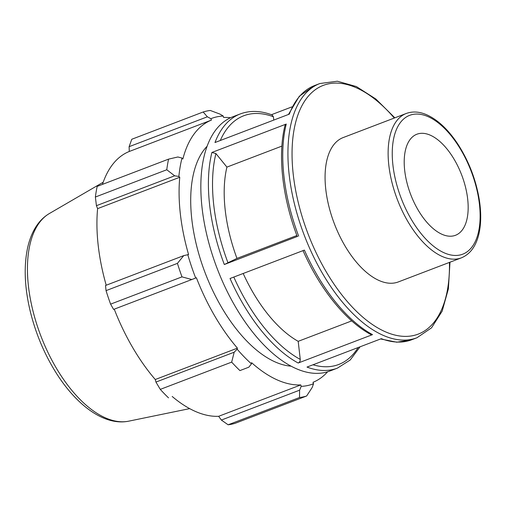 <?xml version="1.0" encoding="UTF-8"?>
<svg xmlns="http://www.w3.org/2000/svg" width="506" height="506" viewBox="0 0 506 506"><rect width="100%" height="100%" fill="white"/><g stroke="black" fill="none" stroke-linecap="round" stroke-linejoin="round"><path stroke-width="0.76" d="M430.549 135.304A54.091 27.299 -110.9 0 1 465.488 187.068A54.091 27.299 -110.9 0 1 455.482 235.29A54.091 27.299 -110.9 0 1 410.682 194.5A54.091 27.299 -110.9 0 1 416.887 134.229A54.091 27.299 -110.9 0 1 430.549 135.304M461.377 257.851L398.33 281.931A77.273 39 -110.9 0 1 334.327 223.665A77.273 39 -110.9 0 1 343.188 137.562L406.236 113.483A77.273 39 69.1 0 0 397.374 199.585A77.273 39 69.1 0 0 461.377 257.851C470.403 254.069 476.31 245.815 479.087 233.102C481.162 223.367 481.238 212.292 479.321 199.883C475.969 179.649 468.746 160.959 457.652 143.812C448.291 129.745 438.171 120.15 427.279 115.026C419.771 111.624 412.757 111.105 406.236 113.483M394.844 117.828L375.869 99.024L356.382 86.558L337.344 81.219L319.83 83.541A136.07 68.677 69.1 0 0 294.511 112.155A136.07 68.677 69.1 0 0 318.723 266.763A136.07 68.677 69.1 0 0 416.931 337.768L411.751 339.747A136.07 68.677 -110.9 0 1 381.341 338.678L306.997 367.078A136.07 68.677 69.1 0 0 337.401 368.14L329.842 371.031A136.07 68.677 -110.9 0 1 231.634 300.026A136.07 68.677 -110.9 0 1 207.416 145.418A136.07 68.677 -110.9 0 1 232.741 116.804L240.306 113.92A136.07 68.677 69.1 0 0 214.98 142.528L289.324 114.135A136.07 68.677 -110.9 0 1 314.65 85.52L299.312 96.26L288.464 114.464M291.956 106.874L271.456 114.698M285.042 125.298L286.244 124.059L211.9 152.458L215.923 153.571L226.909 167.106A113.388 57.229 -110.9 0 0 236.966 258.408L296.87 235.524M236.966 258.408L224.316 264.524L297.617 236.359M372.53 334.63A136.07 68.677 -110.9 0 1 304.384 250.109L230.04 278.502A136.07 68.677 69.1 0 0 298.186 363.023L372.53 334.63L370.898 334.561C345.706 321.108 319.931 289.04 303.005 250.584M272.127 114.951L273.398 116.772L273.778 120.074M243.184 273.487A113.388 57.229 -110.9 0 0 298.198 341.335L300.26 359.412C300.305 361.107 299.615 362.309 298.186 363.023M281.893 146.107L226.909 167.106M298.198 341.335L351.74 320.886M230.546 117.734A140.605 70.966 69.1 0 0 223.639 117.481L223.222 116.038L219.958 114.097L210.287 110.466A151.186 76.311 69.1 0 0 203.172 111.99L207.359 116.797L210.888 118.682A142.116 71.732 -110.9 0 1 223.222 116.038M210.888 118.682L211.438 120.093A140.605 70.966 69.1 0 0 182.862 159.023L182.008 158.036L177.865 156.986L168.574 159.131A151.186 76.311 69.1 0 0 166.771 169.757L174.665 175.803L178.877 176.461A142.116 71.732 -110.9 0 1 182.008 158.036M178.877 176.461L179.763 177.258A140.605 70.966 69.1 0 0 188.574 254.569L183.754 255.612L177.435 263.367A151.186 76.311 69.1 0 0 181.989 276.871L191.825 279.527L195.683 278.028A142.116 71.732 -110.9 0 1 187.777 254.607M195.683 278.028L196.391 277.743A140.605 70.966 69.1 0 0 237.422 348.141L237.156 349.184L234.183 352.201L231.672 362.113A151.186 76.311 69.1 0 0 239.926 370.588L248.794 367.204L251.463 363.877A142.116 71.732 -110.9 0 1 237.156 349.184M251.463 363.877L251.577 362.675A140.605 70.966 69.1 0 0 300.792 384.927L301.209 386.369L299.603 390.177L299.514 397.526A151.186 76.311 69.1 0 0 306.63 396.002L312.196 387.476L313.543 383.725A142.116 71.732 -110.9 0 1 301.209 386.369M313.543 383.725L312.999 382.315A140.605 70.966 69.1 0 0 327.584 371.802M291.108 366.173A120.953 61.049 -110.9 0 1 205.189 272.987A120.953 61.049 -110.9 0 1 207.112 146.247M306.63 396.002L235.239 423.269A151.186 76.311 -110.9 0 1 228.124 424.793L299.514 397.526M239.926 370.588L248.794 367.204M181.989 276.871L110.599 304.138L113.591 309.413L191.825 279.527M179.763 177.258L97.607 208.636L96.425 205.689L174.665 175.803M166.771 169.757L95.381 197.024L96.425 205.689M211.438 120.093L129.283 151.471L129.119 146.677L207.359 116.797M203.172 111.99L131.781 139.258L129.119 146.677M299.603 390.177L221.362 420.056L228.124 424.793M221.362 420.056L218.636 416.305A140.605 70.966 -110.9 0 1 172.185 396.464M168.53 397.855A151.186 76.311 -110.9 0 1 160.282 389.38L231.672 362.113M234.183 352.201L155.943 382.081L160.282 389.38M155.943 382.081L155.266 379.519A140.605 70.966 -110.9 0 1 114.248 309.16M110.599 304.138A151.186 76.311 -110.9 0 1 106.045 290.634L177.435 263.367M183.754 255.612L105.52 285.492L106.045 290.634M106.209 285.226A140.605 70.966 -110.9 0 1 97.607 208.636M95.381 197.024A151.186 76.311 -110.9 0 1 97.184 186.398L168.574 159.131M102.459 184.38A140.605 70.966 -110.9 0 1 129.283 151.471M237.422 348.141L155.266 379.519M300.792 384.927L218.636 416.305M428.443 116.81A74.319 37.514 -110.9 0 1 477.519 235.669A74.319 37.514 -110.9 0 1 402.593 201.793A74.319 37.514 -110.9 0 1 428.443 116.81M298.66 236.131A136.07 68.677 -110.9 0 1 286.244 124.059M211.9 152.458A136.07 68.677 69.1 0 0 224.316 264.524M220.287 140.504A133.116 67.19 -110.9 0 1 273.398 116.772M228.029 262.937A133.116 67.19 -110.9 0 1 215.923 153.571M300.26 359.412A133.116 67.19 -110.9 0 1 233.816 277.06M358.115 347.552A133.116 67.19 -110.9 0 1 312.999 364.782M449.442 262.412A133.116 67.19 -110.9 0 1 355.939 310.817A133.116 67.19 -110.9 0 1 298.489 113.382A133.116 67.19 -110.9 0 1 394.3 118.037M49.392 213.519C43.807 216.821 39.171 221.483 35.496 227.504C31.935 233.342 29.304 240.141 27.602 247.889C23.788 265.954 24.535 286.529 29.848 309.634C35.376 332.929 44.376 354.39 56.862 374.023C77.431 406.103 104.786 426.039 128.701 421.169A111.516 56.286 -110.9 0 1 40.79 335.775A111.516 56.286 -110.9 0 1 49.392 213.519L103.199 182.223M319.83 83.541L314.65 85.52M297.269 236.58C282.291 197.201 277.547 154.785 285.036 125.324M411.751 339.747L396.799 342.214L380.601 338.963M272.108 114.944C260.647 110.643 250.046 110.302 240.306 113.92M360.101 346.793L350.19 360.019L337.401 368.14M416.931 337.768L431.529 327.825L442.162 311.152L448.379 288.869L449.986 262.203M128.701 421.169L189.668 408.627"/></g></svg>
